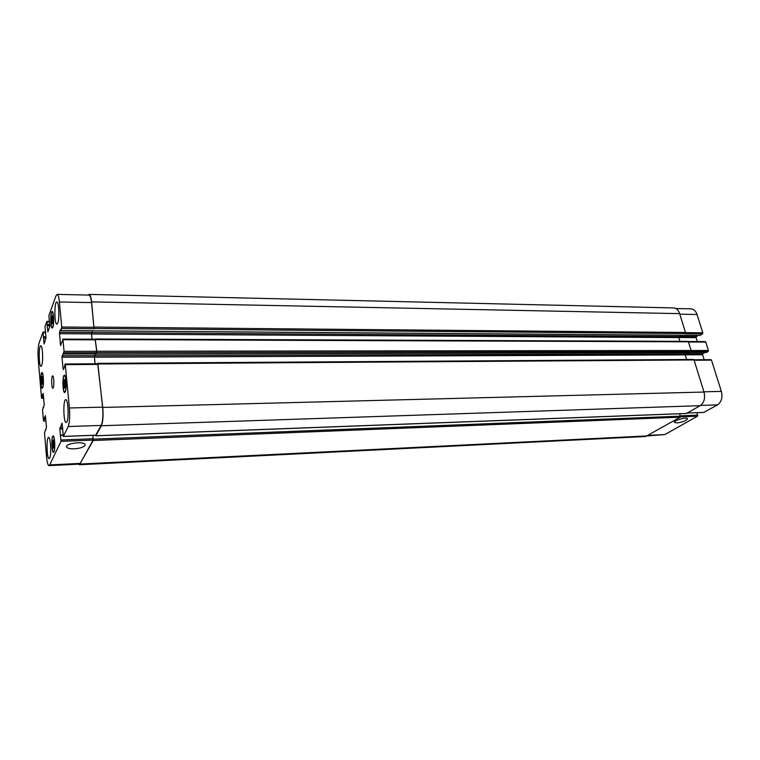 <?xml version="1.0" encoding="UTF-8"?>
<svg xmlns="http://www.w3.org/2000/svg" width="760" height="760" viewBox="0 0 760 760"><rect width="100%" height="100%" fill="white"/><g stroke="black" fill="none" stroke-linecap="round" stroke-linejoin="round"><path stroke-width="1.14" d="M74.28 448.837C69.606 448.941 67.013 448.257 66.49 446.794C65.597 443.108 85.234 441.019 85.177 444.79C84.531 446.927 80.902 448.276 74.28 448.837M676.846 422.94L674.471 422.36C673.493 420.441 687.249 416.632 687.572 418.741C686.385 420.726 682.812 422.123 676.846 422.94M63.793 385.548L63.83 381.216L64.572 379.506L65.227 386.517L64.486 388.208L63.793 385.548L65.236 385.529M63.83 381.216L65.018 381.197M51.528 321.594L52.221 315.618L52.82 322.135L52.155 323.94L51.528 321.594L52.829 321.603M51.556 317.442L52.715 317.462M41.496 381.976L42.123 376.504L42.674 382.831L42.066 384.37L41.496 381.976L42.674 381.957M41.524 378.052L42.493 378.043M52.639 445.569L52.668 441.484L53.333 440.049L53.931 446.832L53.267 448.248L52.639 445.569L53.941 445.512M52.668 441.484L53.666 441.446M42.683 387.22C43.89 384.598 43.32 372.675 41.999 373.084C40.384 372.77 40.603 388.151 42.209 387.79L42.683 387.22M42.721 387.676L42.218 388.274C40.498 388.664 40.27 372.257 41.999 372.599C43.396 372.162 44.013 384.873 42.721 387.676M52.829 326.772C54.131 323.722 53.58 311.647 52.164 312.037C50.378 311.657 50.445 327.864 52.231 327.522L52.829 326.772M52.867 327.247L52.24 328.044C50.331 328.405 50.255 311.115 52.164 311.514C53.675 311.106 54.255 323.988 52.867 327.247M65.227 391.372C66.719 388.493 66.035 375.269 64.419 375.725C62.434 375.383 62.681 392.397 64.657 391.989L65.227 391.372M65.274 391.875L64.666 392.53C62.567 392.967 62.301 374.813 64.41 375.183C66.129 374.69 66.87 388.806 65.274 391.875M53.941 451.421C55.318 448.989 54.606 435.955 53.124 436.43C51.338 436.145 51.727 452.295 53.495 451.867L53.941 451.421M53.979 451.905L53.513 452.39C51.623 452.837 51.214 435.613 53.114 435.917C54.691 435.404 55.451 449.322 53.979 451.905M41.714 365.455L41.03 366.31C38.788 366.785 38.57 345.353 40.812 345.809C42.626 345.249 43.377 361.655 41.714 365.455M49.704 458.023L49.124 458.612C46.749 459.192 46.208 437.057 48.602 437.437C50.597 436.772 51.566 454.736 49.704 458.023M66.956 421.752L66.196 422.522C63.412 423.111 62.956 399.19 65.759 399.637C68.058 398.952 69.094 417.933 66.956 421.752M57.76 323.057L56.876 324.14C54.273 324.606 54.197 301.454 56.81 301.986C58.871 301.435 59.65 318.677 57.76 323.057M49.647 464.92L48.934 465.633C47.87 465.338 47.082 462.422 46.55 456.883L44.488 432.801L46.512 427.424L45.372 415.634L43.443 420.441L42.532 409.83L44.241 404.938L43.13 393.347L41.496 397.67L38.237 359.47C37.753 352.25 38.057 346.712 39.13 342.845L43.025 332.101L44.118 344.033L46.037 337.687L44.992 326.505L46.863 321.385L47.851 331.844L49.761 326.629L48.906 315.571L55.974 295.858L57.114 294.367C58.121 294.595 58.881 297.131 59.384 301.967L61.75 327.019L60.838 330.572L60.591 329.441L59.479 332.262L60.477 345.297L62.947 339.72L64.039 351.338L61.987 357.2L63.099 369.027L63.365 369.578L64.486 366.947L65.018 364.087L65.303 364.648L69.388 407.987C70.005 416.442 69.597 422.617 68.181 426.531L63.355 436.458L62.054 423.092L59.84 429.01L61.019 441.36L49.647 464.92L80.256 463.41L79.458 464.113L48.934 465.633M53.257 387.762L52.839 388.236C51.414 388.55 51.233 375.611 52.658 375.887C53.827 375.544 54.33 385.558 53.257 387.762M697.024 412.68L697.5 416.166L664.905 434.558L647.586 435.917M675.839 308.512L690.973 308.854C693.756 309.073 695.78 310.954 697.024 314.498L702.819 332.804L702.544 333.849L700.026 335.369M698.25 335.388L696.426 336.585L696.15 337.62L697.385 341.563M705.014 341.667L705.745 342.048L708.415 350.493L708.13 351.528L706.515 352.44M704.881 352.469L702.895 353.723L702.611 354.758L704.168 359.708M710.733 359.727L711.474 360.135L721.364 391.372C722.779 397.442 721.506 401.945 717.554 404.861L703.874 412.376M92.919 435.356L93.204 440.505L79.42 464.749L645.63 436.497L680.219 417.173L679.772 413.753M686.327 413.459L700.226 405.678C704.149 402.724 705.413 398.183 703.997 392.046L694.032 359.945L693.3 359.547M688.959 352.621L690.811 351.548L691.096 350.493L688.399 341.82L687.676 341.43M686.622 359.518L685.197 354.91L685.472 353.865L687.344 352.659M679.934 341.325L678.784 337.582L679.06 336.547L680.979 335.255M702.544 333.849L684.969 333.697L685.501 332.481L679.649 313.633C678.404 310.051 676.409 308.151 673.664 307.933L89.062 294.395C90.193 294.623 91.038 297.122 91.599 301.891L94.059 328.728L61.655 328.453M57.114 294.367L89.015 295.099C90.145 295.327 90.991 297.825 91.552 302.594L94.059 328.728M92.33 330.847L91.504 333.877L92.055 339.207M95.18 339.312L96.691 351.291L95.94 353.932M95.266 353.97L94.373 357.077L95.076 363.793M65.189 364.087L97.859 363.774L102.59 407.141C103.265 415.473 102.799 421.572 101.194 425.429L95.665 435.185M92.872 435.356L93.119 440.087L80.256 463.41M79.42 464.749L78.603 464.16M97.698 363.774L102.752 407.445C103.427 415.777 102.961 421.885 101.355 425.742L95.836 435.755L95.541 435.252M95.38 353.97L94.43 357.181L95.123 363.793M92.435 330.847L91.561 333.982L92.112 339.207M95.219 339.216L96.814 351.262L95.921 353.97M88.169 295.079L89.062 294.395M648.546 435.366L664.905 434.558M679.811 314.165L697.024 314.498M685.539 332.652L702.819 332.804M679.174 336.471L696.426 336.585M678.765 337.506L696.15 337.62M688.456 341.99L705.745 342.048M691.106 350.512L708.415 350.493M96.71 352.678L708.13 351.528M689.367 352.478L706.705 352.431M685.596 353.78L702.895 353.723M685.178 354.825L702.611 354.758M694.127 360.259L711.474 360.135M703.931 391.818L721.364 391.372M700.625 405.431L717.554 404.861M687.496 412.993L704.254 412.366M680.399 415.844L697.784 415.169M680.475 416.841L697.5 416.166M45.913 429.903L45.315 429.923L45.923 429.875M45.685 417.858L44.384 417.895M45.733 418.361L44.355 418.409M45.809 419.33L44.365 419.377M45.771 418.827L44.393 418.865M45.951 420.945L43.671 421.012M43.624 407.531L43.073 407.541M43.443 395.675L42.151 395.694M43.491 396.178L42.123 396.207M43.567 397.138L42.142 397.176M43.529 396.634L42.17 396.663M43.662 398.164L41.724 398.202M45.6 332.69L43.178 332.671M45.961 336.803L43.538 336.794M46.008 337.335L43.51 337.326M46.028 337.544L43.434 337.535M46.056 338.067L43.405 338.058M49.542 321.983L47.025 321.955M49.78 324.529L47.253 324.501M49.828 325.062L47.224 325.042M49.846 325.28L47.148 325.261M49.865 325.822L47.12 325.793M91.552 302.594L59.384 301.967M94.164 327.313L61.75 327.019M91.599 332.481L59.479 332.262M91.504 333.877L59.394 333.678M60.962 345.297L60.477 345.297M95.484 339.834L62.947 339.72M96.691 351.291L64.039 351.338M96.587 352.706L63.954 352.773M96.016 353.932L63.441 354.017M94.477 355.67L62.073 355.775M94.373 357.077L61.987 357.2M63.612 369.018L63.099 369.027M98.078 364.41L65.303 364.648M102.59 407.141L69.388 407.987M101.194 425.429L68.181 426.531M95.826 435.176L63.422 436.392M62.671 427.557L59.926 427.652M62.795 428.916L59.84 429.01M63.07 434.976L60.392 435.081M63.109 435.309L60.695 435.394M63.08 435.052L60.638 435.138M93.214 438.738L61.104 439.992M93.119 440.087L61.019 441.36M685.197 354.91L94.43 357.181M685.472 353.865L94.534 355.775M689.139 352.621L96.035 354.131M691.096 350.493L96.814 351.262M688.399 341.82L95.589 339.606M678.784 337.582L91.561 333.982M679.06 336.547L91.665 332.576M700.216 335.369L60.838 330.572M685.225 333.535L94.164 328.5M685.501 332.481L94.259 327.085M679.649 313.633L91.599 301.891M647.634 435.888L80.218 464.046M680.219 417.173L93.204 440.505M680.494 416.157L93.309 439.156M686.698 413.449L95.836 435.755M700.226 405.678L101.355 425.742M703.997 392.046L102.752 407.445M694.032 359.945L98.163 364.002M52.678 312.047L52.164 312.037M52.753 327.531L52.231 327.522M64.989 375.715L64.419 375.725M65.227 391.979L64.657 391.989M53.637 436.411L53.124 436.43M54.008 451.849L53.495 451.867M705.251 341.591L688.246 341.525M706.61 352.459L689.32 352.507M710.952 359.66L693.966 359.774M704.064 412.414L687.41 413.041M45.951 421.002L43.614 421.078M43.633 407.502L43.044 407.522M43.662 398.231L41.657 398.278M45.305 332.12L43.025 332.101M49.495 321.413L46.863 321.385M95.276 339.216L62.757 339.093M95.978 353.97L63.412 354.046M97.859 363.774L65.103 363.992M95.751 435.242L63.355 436.458M63.08 435.024L60.61 435.119M95.997 354.169L689.054 352.649M95.37 338.988L687.904 341.354M60.8 330.609L700.121 335.397M95.76 435.822L686.517 413.506M97.945 363.356L693.519 359.47"/></g></svg>
